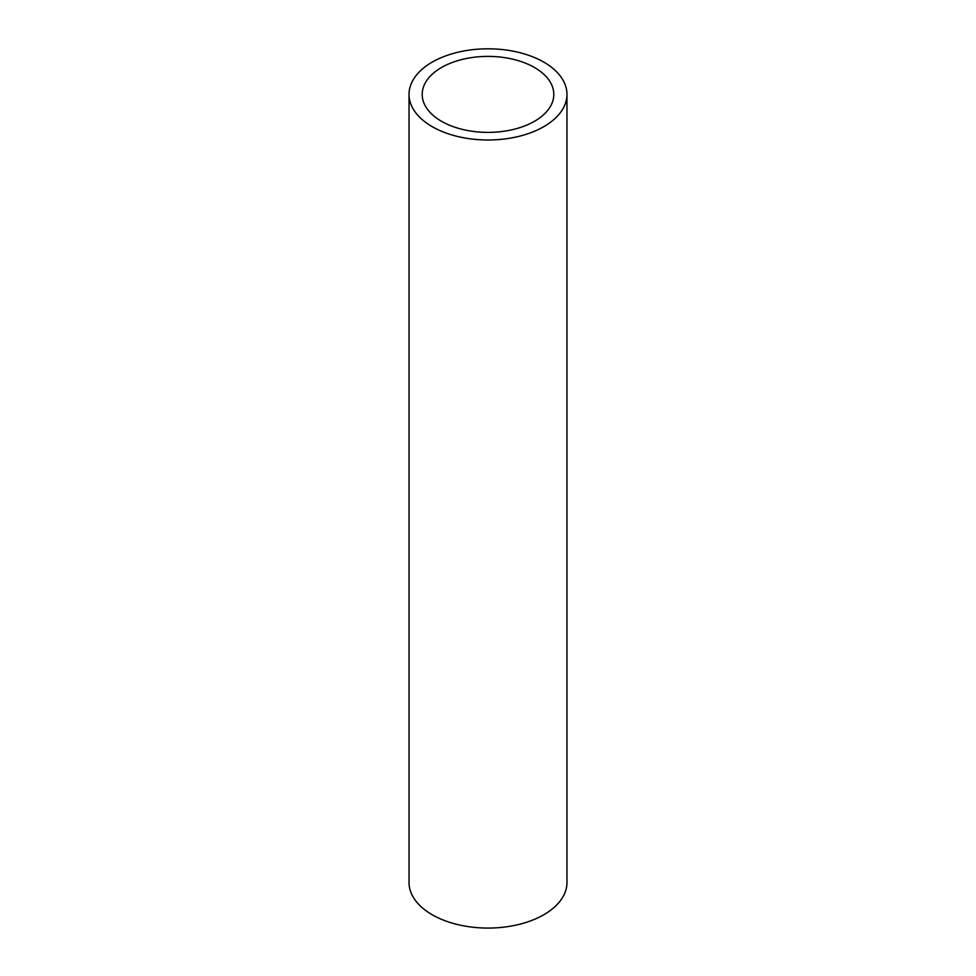 <?xml version="1.0" encoding="UTF-8"?>
<svg xmlns="http://www.w3.org/2000/svg" width="976" height="976" viewBox="0 0 976 976"><rect width="100%" height="100%" fill="white"/><g stroke="black" fill="none" stroke-linecap="round" stroke-linejoin="round"><path stroke-width="1.46" d="M441.469 121.256A65.807 37.991 180 0 1 422.193 94.391A65.807 37.991 180 0 1 488 56.401A65.807 37.991 180 0 1 553.807 94.391A65.807 37.991 180 0 1 513.181 129.491A65.807 37.991 180 0 1 441.469 121.256M432.161 126.636A78.971 45.591 180 0 1 409.029 94.391A78.971 45.591 180 0 1 488 48.8A78.971 45.591 180 0 1 566.971 94.391A78.971 45.591 180 0 1 518.219 136.518A78.971 45.591 180 0 1 432.161 126.636M566.971 94.391L566.971 882.487A78.971 45.591 180 0 1 518.219 924.601A78.971 45.591 180 0 1 432.161 914.719A78.971 45.591 180 0 1 409.029 882.487L409.029 94.391"/></g></svg>
